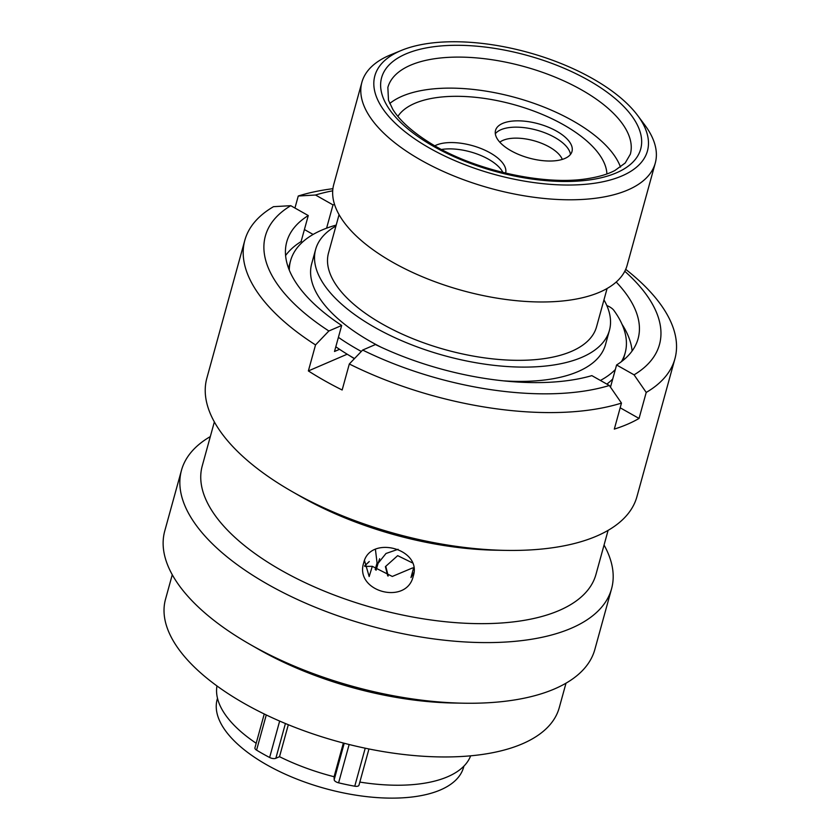 <?xml version="1.0" encoding="UTF-8"?>
<svg xmlns="http://www.w3.org/2000/svg" width="840" height="840" viewBox="0 0 840 840"><rect width="100%" height="100%" fill="white"/><g stroke="black" fill="none" stroke-linecap="round" stroke-linejoin="round"><path stroke-width="1.26" d="M288.32 724.721L279.52 756.693L275.846 758.289A4.746 2.121 -164.6 0 1 269.63 757.491A142.453 63.777 -164.6 0 1 256.578 750.141A4.746 2.121 -164.6 0 1 256.473 750.078A4.746 2.121 -164.6 0 1 254.929 747.831L264.253 713.979M359.016 784.917A4.746 2.121 -164.6 0 1 358.974 785.211A4.746 2.121 -164.6 0 1 354.753 786.208A142.453 63.777 -164.6 0 1 338.594 782.827A4.746 2.121 -164.6 0 1 335.758 781.673A4.746 2.121 -164.6 0 1 334.183 779.72L344.232 743.253M601.398 83.864A141.372 63.294 15.4 0 0 401.583 50.337A141.372 63.294 15.4 0 0 420.893 142.926A141.372 63.294 15.4 0 0 591.801 183.624A141.372 63.294 15.4 0 0 637.55 115.332A141.372 63.294 15.4 0 0 601.398 83.864M637.55 115.332L644.616 124.772A152.155 68.124 -164.6 0 1 655.274 163.086A152.155 68.124 -164.6 0 1 561.414 199.637A152.155 68.124 -164.6 0 1 411.453 154.466A152.155 68.124 -164.6 0 1 361.893 82.278A152.155 68.124 -164.6 0 1 390.673 54.821L401.583 50.337M217.487 698.26L217.172 699.426A127.796 57.215 15.4 0 0 258.793 760.064A127.796 57.215 15.4 0 0 384.752 798A127.796 57.215 15.4 0 0 463.586 767.298L463.911 766.133M335.937 226.044A152.366 68.219 15.4 0 0 315.63 249.428L311.693 263.728A152.366 68.219 15.4 0 0 361.316 336.021A152.366 68.219 15.4 0 0 380.982 347.161M315.63 249.428A152.366 68.219 15.4 0 0 365.253 321.72A152.366 68.219 15.4 0 0 515.434 366.954A152.366 68.219 15.4 0 0 609.43 330.351A152.366 68.219 15.4 0 0 603.96 299.869M339.066 214.652L328.514 252.977A139.01 62.234 15.4 0 0 373.79 318.927A139.01 62.234 15.4 0 0 510.794 360.192A139.01 62.234 15.4 0 0 596.547 326.802L607.1 288.488M361.893 82.278L333.753 184.464A152.155 68.124 15.4 0 0 383.303 256.651A152.155 68.124 15.4 0 0 533.264 301.822A152.155 68.124 15.4 0 0 627.134 265.272L655.274 163.086M359.835 782.082A131.68 58.958 15.4 0 0 470.652 755.822M343.371 743.033L334.089 776.738L334.183 779.72M279.52 756.693A131.68 58.958 15.4 0 0 334.089 776.738M216.972 685.944A131.68 58.958 15.4 0 0 256.19 743.264M503.255 380.835A152.366 68.219 15.4 0 0 605.482 344.652L609.43 330.351M375.417 549.35L377.066 562.978L375.186 569.447M376.079 570.234L378.094 563.294L386.001 553.486L398.097 549.287M412.398 562.874L397.677 555.65L385.403 566.643L387.733 575.904M364.675 565.898L369.212 561.624M375.365 569.615L377.066 562.978M388.227 575.999L385.781 566.339M369.254 561.498L364.665 565.813M379.659 558.736L378.094 563.294M338.405 337.344A173.523 77.689 15.4 0 0 347.078 343.088A173.523 77.689 15.4 0 0 361.316 351.445M600.39 380.457A173.523 77.689 15.4 0 0 615.332 369.526M621.422 361.662A173.523 77.689 15.4 0 0 625.159 352.916A173.523 77.689 15.4 0 0 613.883 310.401A13.136 5.88 15.4 0 0 606.816 305.54M335.811 346.784A173.523 77.689 15.4 0 0 344.484 352.517A173.523 77.689 15.4 0 0 354.522 358.544M606.879 384.111A173.523 77.689 15.4 0 0 612.738 378.966M336.2 225.089A173.523 77.689 15.4 0 0 290.567 260.757A173.523 77.689 15.4 0 0 289.296 270.186M364.497 560.511L369.169 576.555L372.298 566.328L392.301 576.45L412.556 567.934M413.711 567.452L410.981 577.574L413.91 572.492M413.259 576.093C406.781 605.755 354.155 591.717 363.72 562.79C369.873 534.607 422.436 548.751 413.259 576.093L413.417 575.474M363.562 563.42L363.72 562.79M566.002 683.183L559.251 707.7A204.194 91.423 -164.6 0 1 522.406 743.799A204.194 91.423 -164.6 0 1 289.275 725.109A204.194 91.423 -164.6 0 1 165.512 599.246L172.274 574.728M604.054 545.034A223.052 99.865 -164.6 0 1 611.562 588.788L594.856 649.446A223.052 99.865 -164.6 0 1 554.61 688.884A223.052 99.865 -164.6 0 1 463.869 703.206A223.052 99.865 -164.6 0 1 249.743 644.217A223.052 99.865 -164.6 0 1 164.756 530.975L181.472 470.327A223.052 99.865 -164.6 0 1 210.315 436.59M611.562 588.788A223.052 99.865 -164.6 0 1 571.316 628.226A223.052 99.865 -164.6 0 1 316.659 607.803A223.052 99.865 -164.6 0 1 181.472 470.327M608.097 530.376L595.97 574.403A204.194 91.423 -164.6 0 1 559.125 610.501A204.194 91.423 -164.6 0 1 325.994 591.801A204.194 91.423 -164.6 0 1 202.23 465.948L214.358 421.921M625.695 269.346A223.052 99.865 -164.6 0 1 674.919 358.785L636.941 496.64A223.052 99.865 -164.6 0 1 596.694 536.067A223.052 99.865 -164.6 0 1 505.964 550.389A223.052 99.865 -164.6 0 1 291.837 491.411A223.052 99.865 -164.6 0 1 206.85 378.168L244.818 240.314A223.052 99.865 -164.6 0 1 273.514 206.672L290.776 205.684L308.269 215.554L301.098 241.563L302.337 242.256M621.474 403.084A223.052 99.865 -164.6 0 1 349.314 363.983L362.649 350.06A204.393 91.508 15.4 0 0 609.336 385.497L621.474 403.084L614.313 429.104A223.052 99.865 15.4 0 0 627.501 424.231A223.052 99.865 15.4 0 0 639.051 418.435L646.223 392.427L634.074 374.84L616.591 364.969L610.481 387.156M294.945 208.037L298.263 196.014A223.052 99.865 -164.6 0 1 332.903 188.696M674.919 358.785A223.052 99.865 -164.6 0 1 646.223 392.427M354.375 358.701A155.6 69.668 -164.6 0 1 350.091 355.961M364.76 566.391L372.298 566.328M622.03 324.303A182.217 81.585 -164.6 0 1 632.1 350.983M616.203 282.03A182.217 81.585 -164.6 0 1 638.106 338.646A182.217 81.585 -164.6 0 1 616.591 364.969M634.074 374.84A204.393 91.508 15.4 0 0 624.782 271.257M339.538 349.314L334.509 351.488L341.681 325.469A182.217 81.585 -164.6 0 1 286.755 241.868A182.217 81.585 -164.6 0 1 308.269 215.554M285.59 255.539A182.217 81.585 -164.6 0 1 301.098 241.563M341.681 325.469L328.87 330.992L315.536 344.925A223.052 99.865 -164.6 0 1 244.818 240.314M290.776 205.684A204.393 91.508 15.4 0 0 328.87 330.992M326.592 228.186L333.007 204.897A182.217 81.585 -164.6 0 1 334.551 204.456M332.703 190.806A204.393 91.508 15.4 0 0 315.514 195.017L298.263 196.014M333.007 204.897L315.514 195.017M505.964 550.389L496.272 550.221A204.194 91.423 -164.6 0 1 300.248 496.23L291.837 491.411M609.336 385.497L591.853 375.627A182.217 81.585 -164.6 0 1 375.449 344.536L362.649 350.06M347.193 354.207L308.375 370.933A223.052 99.865 15.4 0 0 342.153 390.002L349.314 363.983M308.375 370.933L315.536 344.925M463.869 703.206L454.178 703.038A204.194 91.423 -164.6 0 1 258.153 649.037L249.743 644.217M313.11 234.444L304.416 229.541M639.051 418.435L620.183 407.788M505.617 173.124A39.659 17.756 15.4 0 0 483.011 149.352A39.659 17.756 15.4 0 0 438.333 144.344A39.659 17.756 15.4 0 0 434.879 145.792M562.8 159.243A39.659 17.756 -164.6 0 1 518.059 154.214A39.659 17.756 -164.6 0 1 495.537 130.399A39.659 17.756 -164.6 0 1 504.735 122.619A39.659 17.756 -164.6 0 1 549.476 127.648A39.659 17.756 -164.6 0 1 571.998 151.463A39.659 17.756 -164.6 0 1 562.8 159.243M420.409 101.241A109.484 49.014 -164.6 0 1 536.991 112.287A109.484 49.014 -164.6 0 1 606.9 173.953A109.484 49.014 -164.6 0 0 570.465 128.919A109.484 49.014 -164.6 0 0 397.887 116.382A109.484 49.014 -164.6 0 1 420.409 101.241M389.729 103.509A125.643 56.259 -164.6 0 1 580.776 125.549A125.643 56.259 -164.6 0 1 620.498 167.076M266.269 714.956L256.578 750.141M349.146 744.513L338.594 782.827M589.375 94.552A125.748 56.301 15.4 0 0 465.444 57.225A125.748 56.301 15.4 0 0 387.86 87.433L388.479 100.202L392.774 109.305C399.357 120.026 411.065 130.788 427.917 141.603C471.481 169.974 545.055 186.501 589.512 178.322C599.844 176.578 608.307 173.964 614.912 170.489L625.191 163.013L630.336 154.214A125.748 56.301 15.4 0 0 589.375 94.552M425.366 141.466A134.369 60.165 -164.6 0 1 412.766 51.345A134.369 60.165 -164.6 0 1 596.936 85.323A134.369 60.165 -164.6 0 1 609.525 175.434A134.369 60.165 -164.6 0 1 425.366 141.466M285.421 723.524L275.846 758.289M269.63 757.491L279.657 721.067M354.753 786.208L365.221 748.199M562.296 159.401A34.157 15.299 15.4 0 0 538.272 142.076A34.157 15.299 15.4 0 0 504.756 139.681A34.157 15.299 15.4 0 0 499.8 142.191M495.327 133.739A39.659 17.756 -164.6 0 1 502.992 128.94A39.659 17.756 -164.6 0 1 544.404 132.626A39.659 17.756 -164.6 0 1 570.476 154.434M441.578 149.478A39.659 17.756 -164.6 0 1 502.919 172.473M368.959 748.965L358.974 785.211M625.159 352.916L623.112 360.339M290.567 260.757L288.519 268.18"/></g></svg>
